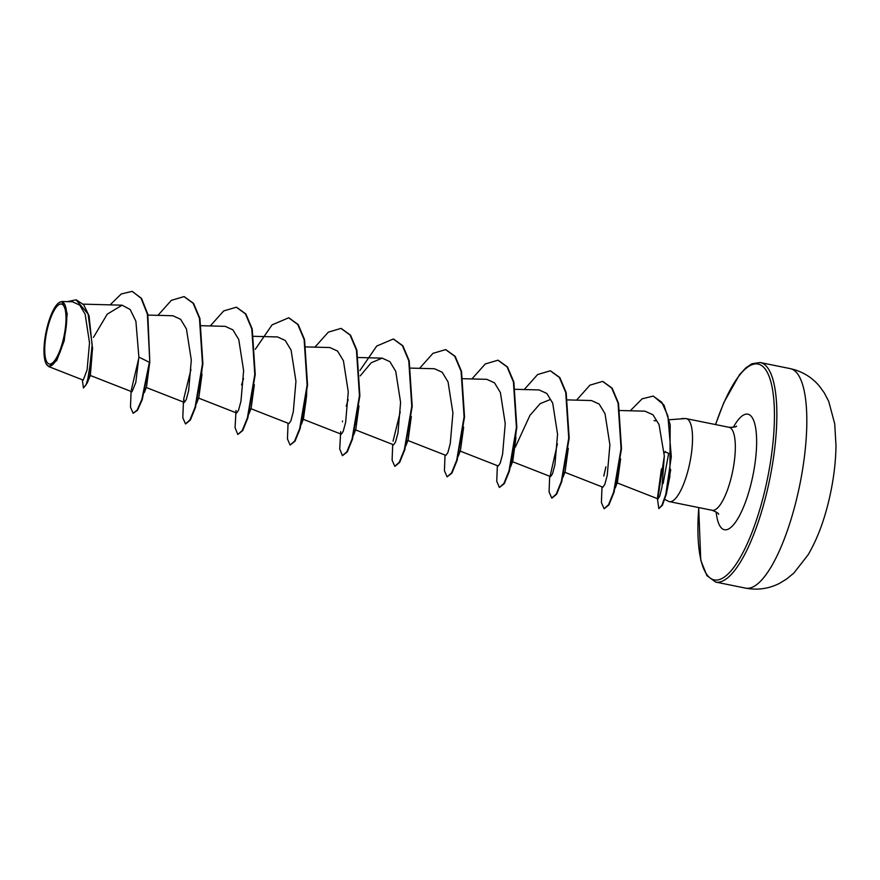 <?xml version="1.0" encoding="UTF-8"?>
<svg xmlns="http://www.w3.org/2000/svg" width="880" height="880" viewBox="0 0 880 880"><rect width="100%" height="100%" fill="white"/><g stroke="black" fill="none" stroke-linecap="round" stroke-linejoin="round"><path stroke-width="1.32" d="M63.107 340.142A30.602 8.899 101.5 0 1 48.092 363.451A30.602 8.899 101.5 0 1 47.63 327.921A30.602 8.899 101.5 0 1 62.656 304.612A30.602 8.899 101.5 0 1 63.107 340.142M63.668 340.582A32.791 9.526 101.5 0 1 46.332 364.078A32.791 9.526 101.5 0 1 47.08 327.481A32.791 9.526 101.5 0 1 58.74 302.83A32.791 9.526 101.5 0 1 63.668 340.582M58.74 302.83L61.875 301.499L67.232 313.621L64.218 340.758L56.716 360.558L48.752 366.608L46.332 364.078M684.101 418.638A41.03 11.924 -78.5 0 0 683.672 418.528A41.03 11.924 -78.5 0 0 681.186 418.858M665.214 451.374L664.906 452.661M664.774 499.4L668.448 501.292A42.35 12.309 -78.5 0 0 669.405 501.633A42.35 12.309 -78.5 0 0 688.523 468.578A42.35 12.309 -78.5 0 0 686.213 418.627A42.35 12.309 -78.5 0 0 685.212 418.561L669.229 419.749M665.28 451.902L668.668 453.354L663.124 483.593M92.587 347.435L90.365 375.419L87.186 383.064L92.532 349.294L89.056 315.766L83.721 304.799L76.263 299.882M149.721 362.384L146.509 386.925L144.331 392.601M202.015 374.121L198.836 397.518L196.658 403.216M254.342 384.703L251.152 408.122L248.974 413.82M306.669 395.307L303.479 418.715L301.301 424.413L303.831 413.776C305.723 404.14 306.691 396.286 306.735 390.214M358.985 405.911L355.806 429.319L353.628 435.017M411.312 416.504L408.133 439.923L405.955 445.61M463.639 427.119L460.449 450.516L458.271 456.203M515.955 437.712L512.776 461.12L510.598 466.807L514.756 446.798L516.032 432.608M512.325 459.954L513.832 452.43M515.339 447.128L529.947 415.371L540.199 403.623L550.462 399.454M568.282 448.327L565.103 471.724L562.925 477.411M620.609 458.909L617.419 482.317L615.241 488.015L617.903 476.696M654.071 420.618L656.051 420.882M661.43 468.919L657.536 497.541L658.042 498.894L659.78 496.023L662.024 486.882L664.323 456.005L659.032 424.534L652.938 414.755L644.941 411.169L620.037 410.509M564.707 472.241L602.91 487.201L604.824 484.407L607.233 475.376L609.895 444.84L605.033 413.732L599.181 404.063L591.47 400.543L567.71 399.905M512.391 461.648L550.594 476.597L552.497 473.803L554.917 464.783L557.568 434.247L552.706 403.128L546.865 393.481L539.154 389.939L515.394 389.312M460.064 451.044L498.267 466.004L500.17 463.21L502.59 454.201L505.241 423.665L500.379 392.524L494.538 382.866L486.827 379.335L463.067 378.708M407.737 440.44L445.94 455.4L447.854 452.617L450.263 443.597L452.925 413.039L448.052 381.92L442.211 372.262L434.5 368.742L410.74 368.104M400.246 411.906L393.063 441.166M355.41 429.847L393.624 444.807L395.527 442.013L397.947 432.982L400.598 402.435L395.736 371.327L389.895 361.669L382.173 358.138L371.228 362.758L360.206 375.881M303.094 419.243L341.297 434.203L343.2 431.409L345.62 422.389L348.271 391.853L343.42 360.745L337.568 351.076L329.857 347.545L306.097 346.907M250.767 408.639L288.97 423.599L290.884 420.816L293.293 411.785L295.944 381.271L291.093 350.141L285.241 340.472L277.53 336.941L253.77 336.314M198.44 398.046L236.643 413.006L238.557 410.212L240.966 401.192L243.628 370.645L238.755 339.515L232.914 329.868L225.203 326.337L201.443 325.71M190.949 369.512L183.766 398.772L184.327 402.402L186.23 399.619L188.639 390.599L191.301 360.052L186.439 328.933L180.598 319.275L172.887 315.744L147.994 315.084M138.622 358.908L131.329 389.983M90.321 375.485L132 391.798L135.784 382.525L138.886 357.093L135.894 321.244L130.174 309.507L122.078 305.184L107.217 314.182L93.456 337.381M48.752 366.608L83.226 380.116L87.087 369.941L89.518 342.815L85.151 314.215L79.728 305.129L72.468 301.774L61.875 301.499M132.418 291.478L141.108 298.298L147.367 314.138L149.809 362.406L147.807 314.226L141.548 298.386L132.198 291.445M82.313 379.753L83.446 387.981L87.186 383.064M131.989 291.39L121.275 293.964L110.088 304.865M83.446 387.981L85.987 384.89L88.891 375.452L92.18 344.674L88.077 314.017L76.043 299.838L67.199 301.642M131.087 391.446L130.482 407.132L133.144 413.27L137.137 410.102L141.801 399.586L149.38 362.318L138.886 357.093M670.736 469.634L665.896 495.693M149.809 362.406L142.241 399.674L137.577 410.19L133.144 413.27M184.239 296.648L193.567 303.369L199.914 318.417L202.906 363.913L195.525 407.319L190.366 420.035L185.691 423.907M236.566 307.252L245.894 313.973L252.23 329.021L255.233 374.517L247.841 417.912L242.682 430.628L237.798 434.478L235.07 427.702L236.027 410.454M288.893 317.845L298.221 324.577L304.557 339.625L307.549 385.121L300.168 428.516L295.009 441.232L290.125 445.071L287.452 438.933L288.057 423.247M341.209 328.449L350.537 335.17L356.884 350.218L359.876 395.714L352.495 439.109L347.336 451.825L342.441 455.675L339.724 448.91L340.681 431.662M393.536 339.053L402.864 345.774L409.211 360.822L412.203 406.318L404.811 449.713L399.652 462.429L394.988 466.301M445.852 349.646L455.191 356.367L461.527 371.415L464.53 416.922L457.138 460.317L451.979 473.033L447.095 476.872L444.422 470.734L445.038 455.048M498.179 360.25L507.507 366.971L513.854 382.019L516.846 427.515L509.465 470.921L504.306 483.637L499.411 487.476L496.749 481.338L497.354 465.641M550.506 370.843L559.834 377.564L566.181 392.612L569.173 438.119L561.781 481.514L556.633 494.23L551.958 498.102M550.176 475.893L557.392 443.828M602.833 381.447L612.161 388.168L618.497 403.216L621.5 448.712L614.108 492.107L608.949 504.834L604.285 508.706M653.389 396.121L663.96 405.02L670.186 424.677L669.867 476.476L666.314 494.23L662.431 505.219L658.823 508.574L657.393 498.641M657.833 498.674L664.323 455.994M157.971 315.348L171.336 300.355L184.019 296.604L193.127 303.281L199.474 318.329L202.466 363.825L195.085 407.231L189.926 419.947L185.471 423.874L182.809 417.736L183.414 402.05M210.298 325.941L223.663 310.948L236.346 307.208L245.454 313.885L251.801 328.933L254.793 374.429L247.412 417.824L242.253 430.54L237.798 434.478M241.582 384.967L243.518 378.51M255.277 349.305L272.074 324.863L288.673 317.801L297.781 324.489L304.128 339.537L307.12 385.033L299.728 428.428L294.58 441.144L290.125 445.071M314.941 347.149L328.306 332.156L340.989 328.405L350.108 335.082L356.444 350.13L359.447 395.626L352.055 439.021L346.896 451.737L342.441 455.675M342.408 421.751L342.551 421.058M346.225 406.153L348.172 399.707M359.92 370.502L376.717 346.06L393.316 338.998L402.424 345.686L408.771 360.734L411.763 406.23L404.382 449.625L399.223 462.341L394.768 466.279L392.106 460.13L392.711 444.444M419.584 368.346L432.949 353.353L445.632 349.602L454.751 356.279L461.098 371.327L464.09 416.834L456.698 460.229L451.539 472.945L447.095 476.872M471.911 378.939L485.276 363.957L497.959 360.206L507.078 366.883L513.414 381.931L516.417 427.427L509.025 470.822L503.866 483.549L499.411 487.476M524.238 389.543L537.603 374.55L550.286 370.799L559.394 377.476L565.741 392.524L568.733 438.031L561.352 481.426L556.193 494.142L551.738 498.069L549.076 491.931L549.681 476.245M576.554 400.147L589.93 385.154L602.613 381.403L611.721 388.08L618.068 403.128L621.06 448.624L613.679 492.019L608.52 504.746L604.065 508.673L601.403 502.535L602.008 486.849M603.768 476.036L605.902 466.851M630.267 410.784L642.114 398.838L653.169 396.077L661.837 402.292L667.898 416.031L671.297 456.643L665.819 494.34L661.969 505.186L658.823 508.574M745.635 588.148A112.002 32.549 -78.5 0 0 796.202 500.742A112.002 32.549 -78.5 0 0 790.108 368.599L760.155 362.527A112.002 32.549 101.5 0 1 766.238 494.67A112.002 32.549 101.5 0 1 715.671 582.076L745.635 588.148C757.658 590.348 768.933 588.753 779.482 583.352L786.599 579.051L793.903 573.023L808.126 554.785C816.717 540.056 823.46 522.643 828.366 502.557C833.173 482.999 835.714 464.068 836 445.753L834.713 423.786L828.718 401.379L824.34 392.964L819.467 386.221C811.844 377.124 802.065 371.25 790.108 368.599M715.616 424.578A110.143 32.01 101.5 0 1 765.611 369.622A110.143 32.01 101.5 0 1 764.016 493.944A110.143 32.01 101.5 0 1 718.355 579.843A110.143 32.01 101.5 0 1 698.797 507.584M686.213 418.627L729.014 427.295A42.35 12.309 101.5 0 1 731.313 477.246A42.35 12.309 101.5 0 1 712.195 510.301C716.716 512.171 718.861 513.524 718.63 514.338M733.293 427.339A58.938 17.127 101.5 0 1 754.336 422.389A58.938 17.127 101.5 0 1 751.069 483.714A58.938 17.127 101.5 0 1 730.686 527.582A58.938 17.127 101.5 0 1 716.155 511.918M698.698 507.562L700.766 560.241L706.904 575.652L715.671 582.076M729.014 427.295C733.909 427.317 736.406 426.91 736.516 426.074M669.405 501.633L712.195 510.301M83.182 304.15L122.078 305.184M146.124 387.442L184.327 402.402M358.424 357.511L382.173 358.138M617.034 482.845L658.042 498.894M715.517 424.556L723.833 402.6L739.475 374.77L745.745 367.939L751.949 363.726L760.155 362.527M202.092 369.006L199.276 392.084M356.312 423.566L356.081 424.71M408.584 434.39L408.43 435.204M183.656 400.576L183.766 398.772"/></g></svg>
